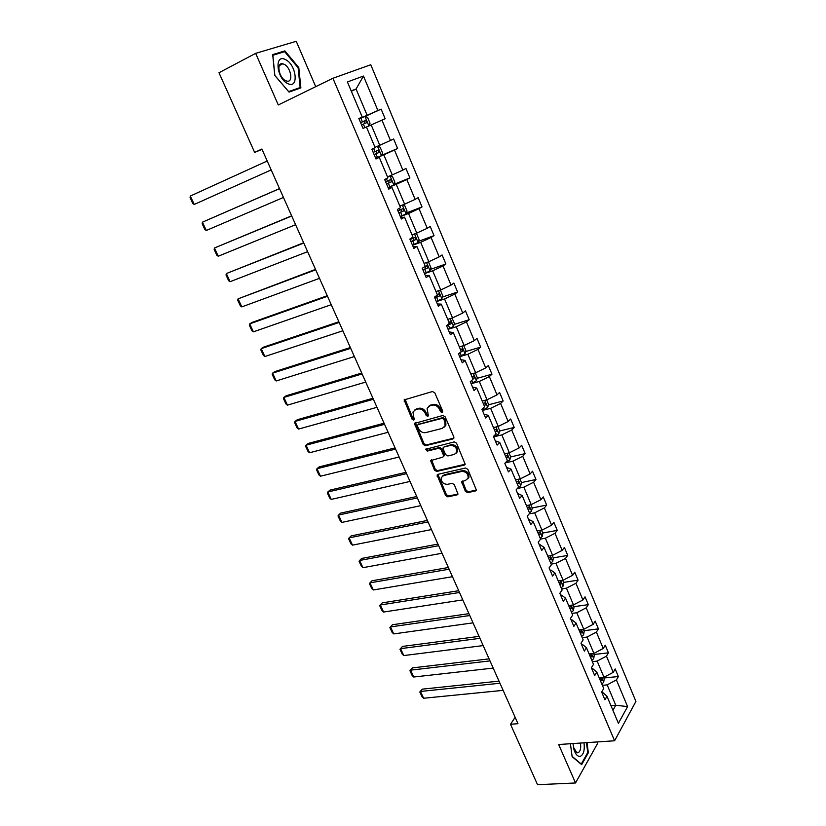 <?xml version="1.0" encoding="UTF-8"?>
<svg xmlns="http://www.w3.org/2000/svg" width="826" height="826" viewBox="0 0 826 826"><rect width="100%" height="100%" fill="white"/><g stroke="black" fill="none" stroke-linecap="round" stroke-linejoin="round"><path stroke-width="1.24" d="M442.106 412.577L442.684 411.09L434.786 392.815L432.483 391.524L404.131 399.908L412.071 419.185L413.64 420.083L414.229 419.556L412.938 412.04L415.633 409.624L417.904 409.004C421.002 408.54 423.418 409.913 425.153 413.124L426.164 415.457L427.754 416.366L428.364 415.819L427.063 408.292L429.84 405.783L432.153 405.163C435.302 404.688 437.739 406.072 439.484 409.314L440.506 411.668L442.106 412.577M465.368 491.305L467.63 492.626L475.466 490.943L476.395 490.117L467.836 469.323L465.554 468.012L437.945 474.32L437.078 475.084L445.617 495.559L447.837 496.86L457.108 494.877L458.007 494.093L454.3 484.625L452.059 483.324L447.455 484.346C443.077 484.119 441.012 481.888 441.26 477.624L443.614 475.559L461.786 471.429C466.205 471.605 468.301 473.835 468.094 478.13L465.637 480.319L461.672 481.795L465.368 491.305L466.174 490.458L468.425 491.769L476.416 490.045M315.718 86.668L296.245 41.3L255.657 53.349L278.279 104.954L332.919 78.263L614.596 740.777L558.665 744.515L575.526 782.976L537.54 784.7L510.509 724.288L517.974 723.69L261.883 149.041L254.645 152.418L262.038 149.382M255.657 53.349L218.993 72.75L254.645 152.418M452.978 438.936L453.887 438.121L453.804 436.851L445.142 416.779L442.839 415.478L414.445 423.449L423.17 444.45L425.411 445.741L452.978 438.936L453.887 438.121M456.551 443.201L465.203 464.264L464.284 465.09L436.686 471.44L434.455 470.149L430.728 460.588L442.674 457.191L443.552 456.406L443.479 455.157L441.043 449.571L438.782 448.27L427.248 451.079L425.627 449.292L454.259 441.889L456.551 443.201M575.526 782.976L597.642 743.348L597.033 741.955M601.886 692.57L602.722 692.487L606.986 696.256L604.942 699.798L601.669 692.074L603.734 688.554L596.795 672.127L594.699 675.596L591.385 667.78L593.502 664.341L586.481 647.739L584.333 651.125L580.988 643.227L583.156 639.861L576.063 623.072L573.863 626.376L570.477 618.385L572.697 615.102L565.521 598.127L563.26 601.359L559.842 593.274L562.114 590.074L554.865 572.903L552.553 576.052L549.094 567.875L551.417 564.757L544.086 547.401L541.711 550.457L538.211 542.186L540.607 539.161L533.183 521.598L530.757 524.572L527.215 516.209L529.662 513.266L522.156 495.507L519.668 498.388L516.085 489.932L518.594 487.082L511.005 469.106L508.455 471.894L504.831 463.345L507.401 460.588L499.72 442.416L497.107 445.1L493.452 436.448L496.075 433.784L488.311 415.406L485.636 417.997L481.93 409.242L484.614 406.681L476.757 388.075L474.021 390.574L470.273 381.715L473.03 379.248L465.079 360.425L462.271 362.82L458.482 353.858L461.3 351.494L453.257 332.455L450.387 334.736L446.546 325.671L449.437 323.41L441.29 304.144L438.358 306.322L434.466 297.143L437.429 294.996L429.19 275.492L426.175 277.567L422.241 268.274L425.276 266.24L416.934 246.499L413.857 248.45L409.872 239.055L412.979 237.134L404.534 217.155L401.384 218.993L397.347 209.474L400.527 207.667L391.978 187.45L388.757 189.164L384.679 179.531L387.921 177.848L379.268 157.374L375.975 158.974L371.845 149.217L375.169 147.658L366.414 126.936L363.037 128.412L358.845 118.531L362.253 117.096L347.405 81.96L363.471 76.044L377.905 110.498L381.137 109.135L385.153 118.748L381.942 120.152L390.461 140.482L393.62 138.995L397.595 148.494L394.456 150.012L402.871 170.104L405.958 168.504L409.882 177.879L406.815 179.521L415.127 199.376L418.142 197.651L422.024 206.923L419.019 208.679L427.238 228.296L430.191 226.458L434.022 235.627L431.089 237.485L439.215 256.876L442.096 254.935L445.885 263.99L443.015 265.962L451.037 285.115L453.856 283.07L457.604 292.022L454.806 294.097L462.736 313.033L465.492 310.886L469.189 319.734L466.453 321.913L474.289 340.632L476.984 338.381L480.639 347.126L477.975 349.408L485.719 367.911L488.342 365.557L491.966 374.209L489.353 376.584L497.015 394.869L499.575 392.433L503.158 400.971L500.608 403.449L508.176 421.528L510.685 418.988L514.216 427.445L511.728 430.016L519.224 447.888L521.671 445.255L525.16 453.608L522.734 456.272L530.137 473.948L532.522 471.223L535.981 479.493L533.606 482.239L540.927 499.72L543.26 496.911L546.678 505.078L544.365 507.918L551.603 525.202L553.885 522.311L557.261 530.385L555 533.307L562.155 550.395L564.385 547.421L567.72 555.413L565.511 558.417L572.594 575.319L574.772 572.263L578.076 580.172L575.918 583.249L582.919 599.975L585.045 596.837L588.308 604.653L586.212 607.822L593.13 624.353L595.205 621.142L598.437 628.875L596.382 632.117L603.238 648.472L605.252 645.189L608.452 652.839L606.449 656.154L613.233 672.333L615.205 668.967L618.364 676.535L616.413 679.922L627.584 706.602L618.416 723.318L606.986 696.256M332.919 78.263L370.771 64.748L635.917 701.419L614.596 740.777M592.345 661.616L597.157 661.089L603.971 677.268L599.17 677.754M603.971 677.268L613.233 672.333M597.157 661.089L606.449 656.154M591.746 668.637L592.593 668.544L596.795 672.127M582.216 637.641L587.028 637.042L593.915 653.407L589.114 653.955M593.915 653.407L603.238 648.472M587.028 637.042L596.382 632.117M581.504 644.445L582.34 644.342L586.481 647.739M571.974 613.398L576.785 612.747L583.755 629.288L578.943 629.897M583.755 629.288L593.13 624.353M576.785 612.747L586.212 607.822M571.148 619.985L571.984 619.872L576.063 623.072M561.618 588.897L566.429 588.174L573.471 604.9L568.67 605.582M573.471 604.9L582.919 599.975M566.429 588.174L575.918 583.249M560.678 595.247L561.515 595.123L565.521 598.127M551.148 564.127L555.96 563.332L563.084 580.244L558.283 580.988M563.084 580.244L572.594 575.319M555.96 563.332L565.511 558.417M550.095 570.239L550.932 570.105L554.865 572.903M540.565 539.089L545.377 538.222L552.584 555.32L547.772 556.135M552.584 555.32L562.155 550.395M545.377 538.222L555 533.307M539.388 544.953L540.225 544.799L544.086 547.401M529.136 513.906L534.67 512.822L541.959 530.106L537.148 530.994M541.959 530.106L551.603 525.202M534.67 512.822L544.365 507.918M528.557 519.378L533.183 521.598M517.334 488.507L523.849 487.144L531.221 504.624L526.41 505.584M531.221 504.624L540.927 499.72M523.849 487.144L533.606 482.239M517.613 493.514L522.156 495.507M505.254 462.901L512.905 461.166L520.349 478.843L515.548 479.885M520.349 478.843L530.137 473.948M512.905 461.166L522.734 456.272M506.534 467.361L511.005 469.106M493.628 436.882L501.836 434.899L509.374 452.782L504.572 453.887M509.374 452.782L519.224 447.888M501.836 434.899L511.728 430.016M495.332 440.898L499.72 442.416M482.446 410.45L490.634 408.333L498.254 426.412L493.463 427.6M498.254 426.412L508.176 421.528M490.634 408.333L500.608 403.449M484.005 414.136L488.311 415.406M471.119 383.718L479.307 381.457L487.02 399.753L482.229 401.013M442.777 411.844L441.352 410.904L440.341 408.55C438.596 405.308 436.159 403.924 433.02 404.41L429.665 405.463M487.02 399.753L497.015 394.869M479.307 381.457L489.353 376.584M472.534 387.064L476.757 388.075M459.669 356.667L467.857 354.271L475.652 372.774L470.861 374.126M475.652 372.774L485.719 367.911M467.857 354.271L477.975 349.408M460.939 359.671L465.079 360.425M448.084 329.316L456.262 326.766L464.15 345.495L459.37 346.92M464.15 345.495L474.289 340.632M456.262 326.766L466.453 321.913M449.21 331.959L453.257 332.455M436.376 301.635L444.543 298.95L452.524 317.886L447.744 319.404M452.524 317.886L462.736 313.033M444.543 298.95L454.806 294.097M437.336 303.927L441.29 304.144M424.512 273.633L432.679 270.794L440.754 289.957L435.973 291.557M440.754 289.957L451.037 285.115M432.679 270.794L443.015 265.962M425.328 275.554L429.19 275.492M412.525 245.301L420.671 242.317L428.849 261.708L424.068 263.391M428.849 261.708L439.215 256.876M420.671 242.317L431.089 237.485M413.176 246.84L416.934 246.499M400.383 216.639L408.529 213.49L416.8 233.108L412.029 234.894M416.8 233.108L427.238 228.296M408.529 213.49L419.019 208.679M400.868 217.785L404.534 217.155M390.223 175.742L392.495 176.516L394.859 182.112L393.785 184.972L388.096 187.595L396.232 184.322L404.606 204.177L399.846 206.046M404.606 204.177L415.127 199.376M396.232 184.322L406.815 179.521M388.426 188.38L391.978 187.45M377.544 146.233L380.136 147.183L382.521 152.851L381.416 155.66L375.665 158.262L383.791 154.803L392.257 174.895L387.508 176.867M392.257 174.895L402.871 170.104M383.791 154.803L394.456 150.012M375.82 158.613L379.268 157.374M366.455 127.049L371.204 124.922L379.774 145.262L375.025 147.327M379.774 145.262L390.461 140.482M371.204 124.922L381.942 120.152M351.339 91.263L356.068 89.022L367.136 115.268L359.031 118.965M367.136 115.268L377.905 110.498M363.471 76.044L356.068 89.022L351.174 90.891M515.135 717.309L510.509 724.288M612.923 710.298L615.762 705.239L607.172 684.868L602.371 685.332M610.951 705.652L615.762 705.239L627.584 706.602M358.949 118.758L362.253 117.096M607.172 684.868L616.413 679.922M365.03 116.476L381.137 109.135M381.529 155.371L397.595 148.494M394.012 184.343L409.882 177.879M406.34 213.005L422.024 206.923M418.503 241.337L434.022 235.627M430.511 269.359L445.885 263.99M442.364 297.061L457.604 292.022M454.073 324.463L469.189 319.734M465.637 351.556L480.639 347.126M477.067 378.349L491.966 374.209M488.362 404.843L503.158 400.971M499.513 431.048L514.216 427.445M510.54 456.964L525.16 453.608M521.443 482.59L535.981 479.493M532.202 507.949L546.678 505.078M542.775 533.038L557.261 530.385M553.234 557.86L567.72 555.413M563.59 582.402L578.076 580.172M573.822 606.687L588.308 604.653M583.951 630.713L598.437 628.875M593.966 654.481L608.452 652.839M603.878 677.991L618.364 676.535M300.881 87.897L298.785 67.526L284.877 50.892L272.704 54.599L274.769 75.434L289.028 92.099L300.881 87.897M570.415 743.73L572.129 756.657L581.669 764.649L588.349 752.754L586.987 742.626M430.707 405.029L428.653 406.309M414.518 410.109L418.782 408.25C421.869 407.786 424.285 409.159 426.02 412.36L427.032 414.693L428.415 415.633M405.029 399.144L412.948 418.421L414.28 419.35M414.445 423.449L415.302 422.695L424.027 443.665L426.257 444.956L453.815 438.141M443.769 419.226L442.168 418.317L417.977 424.616L417.44 426.061L418.503 428.488C420.217 431.668 422.613 433.041 425.689 432.607L442.23 428.405L445.08 425.824L444.842 421.694L443.769 419.226L444.615 418.452L443.015 417.543L442.168 418.317M418.255 424.368L443.015 417.543M444.409 427.021L445.926 425.049L445.679 420.919L444.842 421.694M444.615 418.452L445.679 420.919M431.554 459.834L435.292 469.333L437.522 470.624L465.214 464.233M443.572 456.365L444.305 454.352L441.879 448.776L439.618 447.475L428.095 450.284L427.248 451.079M426.433 448.714L428.095 450.284M454.321 454.424L456.747 452.245C457.005 447.847 454.899 445.575 450.428 445.441L443.996 447.011L443.108 447.795L443.18 449.055L445.617 454.651L447.878 455.952L454.321 454.424M456.313 453.102L457.573 451.44C457.831 447.042 455.725 444.78 451.264 444.636L450.428 445.441M443.944 447L451.264 444.636M462.457 481.021L466.174 490.458M467.712 478.915L468.9 477.294C469.106 473.009 467.01 470.768 462.601 470.603L461.786 471.429M442.468 476.044L444.44 474.733L462.601 470.603M437.883 474.33L446.432 494.722L448.663 496.013L458.027 494M298.134 67.856L298.785 67.526M281.542 52.627L284.877 50.892M587.606 752.806L588.349 752.754M368.912 125.955L370.038 123.239L367.622 117.498L364.855 116.414L359.042 118.975M190.31 196.051L190.083 197.703L192.809 203.568L194.213 204.456L271.186 169.919L194.213 204.456L190.31 196.051L267.211 160.998M361.561 124.922L366.434 122.764L365.794 120.4L360.58 122.62M360.59 122.651L363.647 121.381L364.803 122.96M279.508 188.596L202.442 222.163L279.539 188.658M283.463 197.455L206.304 230.475L204.879 229.556L202.184 223.753L202.442 222.163L206.304 230.475M374.147 154.658L378.989 152.49L378.37 150.156L373.187 152.387M378.37 150.156L376.222 151.086L376.728 153.46L374.126 154.617M291.64 215.823L214.44 247.996L291.733 216.009M295.605 224.713L218.26 256.225L216.835 255.265L214.161 249.524L214.44 247.996L218.26 256.225M386.589 184.043L391.39 181.865L390.801 179.552L385.639 181.792M388.695 180.44L389.129 182.794L386.547 183.94M285.445 59.586C274.025 53.298 276.534 78.8 287.861 83.612C299.136 89.466 296.575 64.583 285.445 59.586M284.061 64.263L282.729 63.798C276.06 62.136 278.827 77.84 285.713 80.7L286.963 81.113C293.622 82.776 290.938 67.247 284.061 64.263M300.148 87.535L288.666 91.603L274.851 75.465L272.859 55.28L284.65 51.677L298.124 67.794L300.148 87.535L295.677 89.745M572.986 743.565L574.039 749.884C575.66 754.53 577.735 756.688 580.244 756.358C583.6 754.706 584.849 750.194 584.013 742.822M573.337 747.014L576.816 752.734L577.942 752.816C580.348 751.588 581.184 748.335 580.451 743.059M586.429 742.667L587.761 752.527L581.277 764.04L572.088 756.337M303.648 242.751L226.324 273.561L303.782 243.061M402.778 204.9L404.709 205.498L407.042 211.033L406 213.934L400.362 216.588M307.623 251.672L230.103 281.697L228.657 280.706L226.014 275.017L226.324 273.561L230.103 281.697M398.875 213.077L403.646 210.888L403.088 208.596L397.936 210.857M401.085 209.453L401.374 211.776L398.813 212.922M315.511 269.39L238.074 298.847L315.708 269.823M415.22 233.696L416.789 234.14L419.092 239.612L418.08 242.555L412.494 245.239M319.497 278.331L241.811 306.9L240.356 305.868L237.743 300.251L238.074 298.847L241.811 306.9M411.028 241.77L415.757 239.581L415.22 237.31L410.099 239.581M413.31 238.146L413.485 240.418L410.935 241.553M327.251 295.729L252.136 322.408L249.7 323.875L327.499 296.276M427.558 262.152L428.715 262.451L430.996 267.861L430.016 270.845L424.481 273.561M331.247 304.691L253.396 331.845L251.93 330.782L249.349 325.217L249.7 323.875L253.396 331.845M423.036 270.123L427.723 267.923L427.218 265.673L423.831 267.211M425.359 266.499L425.452 268.718L422.912 269.854M338.866 321.779L263.608 347.116L261.202 348.644L339.156 322.45M439.814 290.277L440.516 290.432L442.767 295.78L441.817 298.805L436.334 301.542M342.873 330.772L264.867 356.533L263.391 355.428L260.83 349.925L261.202 348.644L264.867 356.533M434.899 298.155L439.556 295.945L439.071 293.715L437.243 294.552M437.264 294.541L437.284 296.699L434.755 297.825M350.348 347.55L274.944 371.566L272.59 373.156L350.699 348.335M451.998 318.051L454.393 323.369L453.484 326.435L448.043 329.202M354.364 356.564L276.214 380.962L274.728 379.826L272.188 374.374L272.59 373.156L276.214 380.962M446.629 325.857L451.244 323.637L450.779 321.428L448.962 322.285M449.024 322.254L448.972 324.35L447.217 325.145M361.705 373.053L286.178 395.768L283.865 397.42L362.108 373.93M463.768 345.609L465.895 350.647L465.007 353.755L459.617 356.553M365.732 382.077L287.448 405.143L285.951 403.966L283.442 398.576L283.865 397.42L287.448 405.143M460.299 352.33L462.808 351.019L462.364 348.82L460.536 349.697M372.949 398.266L297.288 419.722L295.016 421.425L373.393 399.268M475.27 372.887L477.263 377.616L476.406 380.765L471.068 383.584M376.986 407.321L298.568 429.066L297.061 427.868L294.572 422.53L295.016 421.425L298.568 429.066M472.864 378.866L474.227 378.081L473.804 375.902L471.997 376.801M384.069 423.222L308.284 443.428L306.054 445.193L384.555 424.316M486.638 399.846L488.507 404.286L487.67 407.466L482.384 410.305M388.117 432.297L309.574 452.751L308.046 451.523L305.589 446.236L306.054 445.193L309.574 452.751M484.181 405.638L485.523 404.833L485.12 402.675L483.313 403.584M395.076 447.909L319.177 466.897L316.988 468.714L395.613 449.107M497.871 426.515L499.616 430.645L498.811 433.867L493.566 436.727M399.123 457.005L320.467 476.199L318.929 474.94L316.503 469.705L316.988 468.714L320.467 476.199M495.363 432.101L496.694 431.286L496.312 429.148L494.506 430.078M405.958 472.338L329.946 490.128L327.808 491.997L406.537 473.639M508.981 452.865L510.602 456.716L509.828 459.968L505.729 462.374M410.016 481.444L331.247 499.41L329.708 498.119L327.303 492.936L327.808 491.997L331.247 499.41M506.421 458.265L507.742 457.439L507.37 455.322L505.574 456.262M416.727 496.509L340.622 513.132L338.515 515.052L417.357 497.913M519.967 478.925L521.464 482.487L520.721 485.781L518.201 487.526M420.795 505.636L341.923 522.393L340.374 521.072L337.989 515.94L338.515 515.052L341.923 522.393M517.355 484.139L518.656 483.303L518.305 481.197L516.518 482.157M427.393 520.432L351.184 535.898L349.119 537.871L428.054 521.929M530.829 504.696L532.212 507.98L531.49 511.304L529.476 512.822M431.461 529.569L352.495 545.139L350.936 543.787L348.572 538.707L349.119 537.871L352.495 545.139M528.165 509.725L529.456 508.878L529.115 506.792L527.339 507.773M437.935 544.097L361.643 558.448L359.609 560.472L438.647 545.697M541.567 530.178L542.837 533.193L542.145 536.539L540.152 538.087M442.024 553.255L362.955 567.668L361.385 566.285L359.052 561.257L359.609 560.472L362.955 567.668M538.851 535.031L540.132 534.174L539.812 532.099L538.036 533.09M448.384 567.524L371.999 580.771L370.007 582.846L449.127 569.207M552.191 555.382L553.348 558.128L552.677 561.504L550.715 563.084M452.462 576.703L373.321 589.971L371.741 588.556L369.428 583.579L370.007 582.846L373.321 589.971M549.435 560.049L550.694 559.192L550.384 557.127L548.619 558.139M458.709 590.714L382.252 602.866L380.301 604.993L459.504 592.49M562.702 580.306L563.745 582.784L563.115 586.119L561.153 587.802M462.808 599.893L383.574 612.045L381.994 610.61L379.702 605.675L380.301 604.993L383.574 612.045M559.894 584.808L561.143 583.93L560.844 581.876L559.088 582.908M468.941 613.666L392.412 624.755L390.491 626.924L469.767 615.525M573.089 604.952L574.029 607.182L573.42 610.538L571.489 612.252M473.04 622.856L393.734 633.914L392.144 632.448L389.872 627.564L392.412 624.755M570.229 609.289L571.478 608.401L571.189 606.367L569.444 607.409M389.872 627.564L390.491 626.924L393.734 633.914M479.059 636.381L402.469 646.428L400.579 648.647L479.927 638.333M583.362 629.329L584.199 631.312L583.6 634.781L581.71 636.433M483.169 645.591L403.79 655.565L402.19 654.068L399.949 649.236L402.469 646.428M580.471 633.501L581.69 632.602L581.421 630.589L579.687 631.653M399.949 649.236L400.579 648.647L403.79 655.565M489.085 658.869L412.422 667.893L410.574 670.154L489.994 660.903M593.533 653.449L594.266 655.183L593.688 658.683L591.819 660.356M493.194 668.089L413.754 677.01L412.143 675.492L409.923 670.702L412.422 667.893M590.59 657.455L591.808 656.546L591.54 654.543L589.816 655.627M409.923 670.702L410.574 670.154L413.754 677.01M499.007 681.13L422.282 689.152L420.465 691.455L499.947 683.247M603.589 677.31L604.219 678.807L603.661 682.328L601.813 684.021M503.117 690.36L423.624 698.249L422.003 696.7L419.804 691.961L422.282 689.152M600.605 681.151L601.803 680.242L601.555 678.249L599.841 679.344M419.804 691.961L420.465 691.455L423.624 698.249M440.341 408.55L439.484 409.314M433.02 404.41L432.153 405.163M427.032 414.693L426.164 415.457M426.02 412.36L425.153 413.124M418.782 408.25L417.904 409.004M416.5 408.86L415.633 409.624M412.948 418.421L412.071 419.185M405.091 400.527L404.203 401.271M441.352 410.904L440.506 411.668M426.257 444.956L425.411 445.741M424.027 443.665L423.17 444.45M415.395 423.996L414.518 424.77M418.844 423.841L417.977 424.616M465.1 464.264L464.284 465.09M437.522 470.624L436.686 471.44M435.292 469.333L434.455 470.149M431.647 461.032L430.811 461.837M444.305 454.352L443.479 455.157M441.879 448.776L441.043 449.571M439.618 447.475L438.782 448.27M444.832 446.205L443.996 447.011M462.56 482.147L461.755 482.983M444.44 474.733L443.614 475.559M457.914 494.031L457.108 494.877M448.663 496.013L447.837 496.86M446.432 494.722L445.617 495.559M437.997 475.477L437.16 476.303M476.261 490.097L475.466 490.943M468.425 491.769L467.63 492.626M368.923 125.924L364.927 116.435M362.387 121.814L360.848 118.17M364.844 127.617L363.357 124.117M363.203 121.484L365.464 120.462M381.447 155.587L377.503 146.254M374.983 151.592L373.62 148.381M377.461 157.467L375.944 153.863M376.728 153.46L378.989 152.49M393.806 184.9L389.986 175.835M387.425 181.008L386.413 178.633M389.872 186.81L388.375 183.258M389.129 182.794L391.39 181.865M406.031 213.862L402.324 205.075M399.712 210.072L399.051 208.503M402.138 215.813L400.651 212.292M401.374 211.776L403.646 210.888M418.111 242.483L414.518 233.964M411.864 238.797L411.534 238.022M414.26 244.465L412.793 240.996M413.485 240.418L415.757 239.581M430.047 270.763L426.557 262.513M426.237 272.786L424.791 269.359M425.452 268.718L427.723 267.923M441.848 298.723L438.472 290.721M438.079 300.788L436.644 297.391M437.284 296.699L439.556 295.945M453.505 326.363L450.232 318.609M449.778 328.449L448.363 325.103M448.972 324.35L451.244 323.637M465.028 353.683L461.868 346.177M461.352 355.8L459.989 352.588M461.29 351.463L462.808 351.019M476.426 380.683L473.36 373.424M472.782 382.841L471.749 380.394M472.709 378.504L474.227 378.081M487.691 407.383L484.728 400.352M484.088 409.572L483.375 407.868M484.005 405.236L485.523 404.833M498.832 433.784L495.961 426.98M495.27 435.994L494.857 435.023M495.177 431.657L496.694 431.286M509.849 459.886L507.071 453.309M506.214 457.79L507.742 457.439M520.741 485.698L518.057 479.338M517.138 483.633L518.656 483.303M531.51 511.222L528.919 505.078M527.938 509.177L529.456 508.878M542.155 536.456L539.657 530.529M538.614 534.453L540.132 534.174M552.697 561.422L550.281 555.702M549.176 559.439L550.694 559.192M563.115 586.119L560.782 580.606M559.615 584.158L561.143 583.93M573.42 610.538L571.179 605.221M569.95 608.607L571.478 608.401M583.61 634.698L581.452 629.577M580.172 632.799L581.69 632.602M593.698 658.601L591.622 653.665M590.28 656.722L591.808 656.546M603.672 682.245L601.679 677.506M600.285 680.397L601.803 680.242M405.019 399.165L404.131 399.908M445.926 425.049L445.08 425.824M431.492 459.855L430.728 460.588M444.388 455.601L443.552 456.406M426.185 448.776L425.627 449.292M457.573 451.44L456.747 452.245M462.395 481.042L461.672 481.795M468.9 477.294L468.094 478.13M437.811 474.361L437.078 475.084M363.647 121.381L365.794 120.4M389.036 180.274L390.801 179.552M279.364 65.533L282.729 63.798M573.698 748.377L574.039 749.884M401.963 209.04L403.088 208.596M414.353 237.63L415.22 237.31M426.484 265.931L427.218 265.673M438.42 293.932L439.071 293.715M450.201 321.613L450.779 321.428M461.817 348.985L462.364 348.82"/></g></svg>
